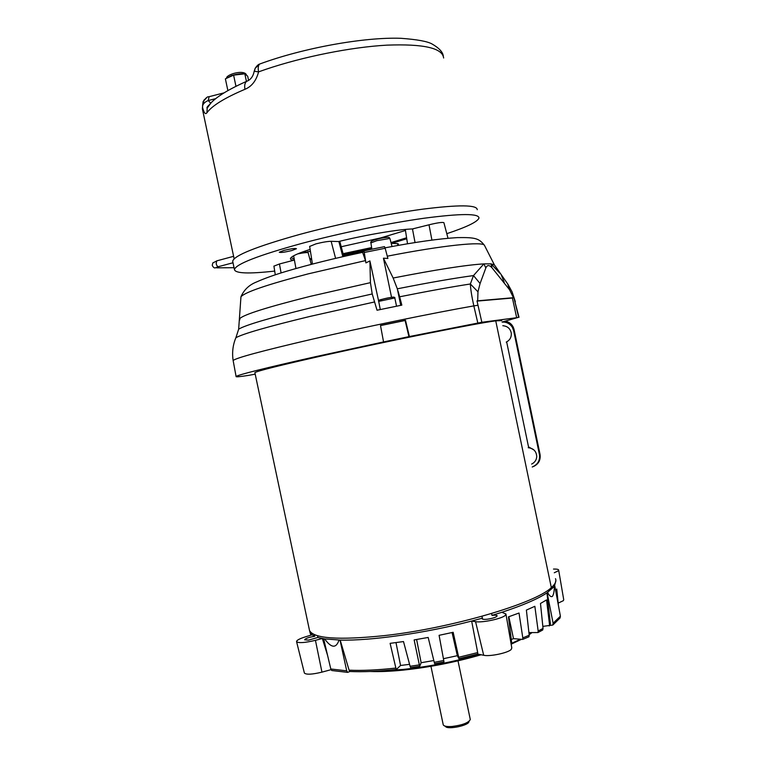 <?xml version="1.0" encoding="UTF-8"?>
<svg xmlns="http://www.w3.org/2000/svg" width="766" height="766" viewBox="0 0 766 766"><rect width="100%" height="100%" fill="white"/><g stroke="black" fill="none" stroke-linecap="round" stroke-linejoin="round"><path stroke-width="1.15" d="M309.225 629.125L309.521 630.523C313.773 638.576 338.505 640.299 383.728 635.684C450.264 628.474 535.578 603.378 551.309 587.618C555.245 584.142 556.633 581.164 555.494 578.684M501.759 320.609L495.746 320.849C477.141 323.156 389.856 340.64 324.602 355.271C280.327 365.229 257.089 371.022 254.877 372.64L254.915 372.822M495.746 320.849L551.319 587.608L495.746 320.849M309.636 630.782L309.952 632.266L312.107 634.822L314.73 636.307L314.405 634.621M317.574 635.742L317.919 637.465L308.507 640.117L304.638 639.811C305.442 638.442 308.794 637.274 314.721 636.307L314.73 636.307M491.552 613.509L491.992 615.376C495.018 615.05 496.732 615.184 497.163 615.768C496.627 617.128 493.333 618.277 487.291 619.215C484.284 619.531 482.57 619.397 482.159 618.813L482.159 616.266M491.992 615.376L501.874 612.283C522.632 605.466 537.665 599.002 546.962 592.894L547.613 592.453C549.299 595.795 550.878 597.135 552.363 596.455C553.617 594.675 554.287 591.362 554.373 586.536L555.877 580.58M511.104 643.947L511.812 643.699L508.452 616.86L519.013 613.03L522.805 637.906L529.21 635.234L526.386 610.081L534.85 606.308L538.163 631.031L543.046 628.426L540.48 603.474L546.57 599.922L549.49 624.424L550.381 623.792L546.962 592.894L554.661 586.162M558.165 603.11L563.316 600.697L563.728 599.711L558.663 570.153M554.268 572.767L558.155 570.881L558.625 569.933C558.242 569.272 556.537 568.994 553.492 569.071M505.991 614.303L511.803 647.998L511.171 649.491C508.021 652.91 489.723 656.759 483.691 655.275L477.697 654.059L458.958 658.693L457.331 655.696L443.418 658.703M317.919 637.465L324.631 638.901L340.19 640.089C370.754 640.912 425.312 633.195 471.655 621.054L475.562 621.666C481.986 622.94 501.759 618.775 505.225 615.424L505.933 613.987L501.874 612.283M379.946 670.939L402.935 669.446C428.577 666.717 454.152 661.719 479.65 654.451M370.208 671.485C379.61 671.839 390.698 671.38 403.481 670.087C429.544 667.31 455.425 662.197 481.134 654.758M323.807 638.767L324.631 638.901C331.372 648.208 336.169 648.591 339.032 640.06L340.19 640.089L349.095 670.173C361.887 670.786 377.485 670.078 395.869 668.067L390.114 643.344L403.5 641.563L410.088 666.276L419.356 664.888L414.138 639.916L428.175 637.456L434.265 662.331L443.753 660.493L439.09 635.32L453.166 632.295L458.681 657.276L477.687 652.575L471.655 621.054L482.532 618.114M312.107 634.822L305.739 636.738C299.525 638.681 296.471 640.328 296.576 641.678C298.635 643.268 304.925 642.818 315.439 640.328L322.342 638.509L327.628 655.581M555.829 591.534L556.748 589.035L558.385 605.293M547.144 592.865L553.109 623.246L560.396 616.17L560.09 617.961L552.813 625.046L542.835 626.377M543.046 628.426L542.74 629.987L537.952 632.553L528.913 632.582M529.21 635.234L528.961 636.785L522.69 639.409L513.488 638.653L511.286 639.486M443.753 660.493L443.983 661.929L434.686 663.729L434.265 662.331M433.824 660.531L421.137 662.714L419.73 666.296L410.653 667.646L410.088 666.276M409.571 664.323L400.561 665.472L396.386 669.436C378.145 671.428 362.672 672.108 349.957 671.495L347.62 672.366L331.755 670.518L330.807 668.996L346.701 670.815L347.62 672.366M331.056 669.675L321.95 672.136C312.222 674.482 306.371 674.798 304.399 673.084L304.361 672.931M477.687 652.575L477.697 654.059M458.681 657.276L458.958 658.693M452.074 632.544L457.331 655.696M419.356 664.888L419.73 666.296M421.137 662.714L416.618 639.505M395.869 668.067L396.386 669.436M400.561 665.472L395.993 642.607M349.095 670.173L349.957 671.495M340.037 640.137L346.701 670.815M323.654 638.825L330.807 668.996M560.396 616.17L554.833 586.134M550.381 623.792L550.045 625.362M552.813 625.046L553.109 623.246M549.49 624.424L549.203 625.966M538.163 631.031L537.952 632.553M522.805 637.906L522.69 639.409M508.835 616.726L513.488 638.653M511.765 643.258L520.44 639.227M529.095 634.248L531.46 632.582M511.142 644.187L521.474 639.313M529.153 634.727L532.025 632.572M513.584 330.385L512.215 326.948C509.907 323.578 506.776 321.883 502.802 321.873M502.065 322.084C506.307 321.816 509.706 323.501 512.253 327.13L513.632 330.586L539.446 454.65C540.193 460.433 537.789 464.56 532.236 467.001M533.931 449.948L528.521 446.884L506.661 341.914M502.822 325.713C507.571 326.125 510.395 328.652 511.305 333.315C511.516 337.327 509.821 340.257 506.24 342.124M528.224 447.717C533.567 448.34 536.411 451.308 536.746 456.632C536.459 460.06 534.754 462.54 531.633 464.072M443.188 724.559L443.457 725.201C444.606 726.369 447.488 726.79 452.103 726.474C462.434 725.134 468.495 722.826 470.295 719.552L458.001 660.838M444.663 725.957L445.486 726.484C447.603 729.96 469.376 725.373 468.936 721.543L469.108 721.294M505.397 321.213C509.993 322.227 512.885 325.004 514.063 329.543L540.059 454.458C540.786 460.127 538.536 464.167 533.308 466.59M443.638 57.996C442.489 48.047 423.579 43.758 386.916 45.146C351.192 47.119 303.164 56.694 265.888 69.313L258.573 71.87L254.197 71.276M210.822 103.324L208.237 100.557C205.192 101.773 203.296 103.525 202.559 105.813L204.168 99.819M260.995 63.549L259.636 64.047C258.209 65.436 257.855 68.05 258.573 71.87C256.237 80.736 251.698 86.548 244.967 89.296C244.287 85.639 244.804 82.996 246.528 81.368L248.28 80.593M210.152 104.071L207.165 108.178L206.964 112.698C205.46 114.89 203.967 113.014 202.454 107.068L202.741 110.601M274.697 271.087C248.759 273.989 235.334 273.481 234.434 269.565C235.823 264.117 258.238 255.413 301.68 243.435C339.989 233.18 388.63 223.174 424.23 218.214C460.701 213.436 478.951 213.369 478.98 218.032C477.639 221.776 466.906 226.995 446.798 233.678M232.854 262.116L232.673 261.254C234.003 255.499 256.361 246.556 299.774 234.406C338.065 224.017 386.715 214.03 422.353 209.214C458.863 204.608 477.161 204.781 477.247 209.712M283.889 250.405C290.956 248.711 295.14 248.146 296.442 248.72L291.789 250.549C284.77 252.234 280.605 252.799 279.274 252.225L283.889 250.405M338.505 241.558C366.627 234.664 399 229.245 413.314 228.91M406.746 238.753L391.531 243.406M390.995 242.583L406.593 237.776M341.224 246.738L380.51 237.967L405.463 230.489M227.837 90.407L225.386 78.841L233.601 75.135L244.823 73.823L247.686 76.207L248.577 80.411M307.31 251.717L310.45 251.42M244.823 73.823L246.432 81.416M233.601 75.135L235.947 86.242M291.109 257.606L294.249 259.224M309.761 258.755L311.57 258.563M343.072 253.69L371.625 247.581M371.769 248.49L343.312 254.58M311.724 259.511L310.01 259.703M293.637 260.268C289.663 259.751 289.404 258.41 292.871 256.256C296.021 254.369 301.775 252.081 310.134 249.39M254.427 71.248L255.155 68.356L254.197 71.238C253.163 76.523 250.606 79.894 246.528 81.368C224.189 91.326 211.062 100.269 207.165 108.178L207.107 108.121C206.485 107.7 207.519 106.321 210.21 104.004M499.892 273.27L491.006 263.858L483.853 263.887L473.493 275.578L470.362 283.985C470.592 289.155 471.751 296.461 473.828 305.893C433.125 312.988 364.185 327.168 312.126 339.204C261.876 350.914 235.545 358.028 233.142 360.547L233.209 360.901M507.676 283.86L509.534 289.711L513.44 297.706L477.697 300.808L477.965 291.817L470.362 283.985C451.193 286.934 427.62 291.214 399.651 296.796L401.834 305.127L377.035 310.23L372.209 293.962L310.565 307.875C269.45 317.976 245.484 325.071 238.657 329.16L237.987 331.257M255.202 374.162L248.912 375.321C239.892 376.748 235.622 377.14 236.091 376.489C238.628 374.641 265.122 368.034 315.602 356.669L383.555 341.942L380.491 325.483L405.492 320.303L409.398 336.552L481.852 322.275L476.998 300.885L477.697 300.808M239.787 319.891L239.806 318.551C244.048 314.481 267.535 307.08 310.259 296.346L370.438 282.654L369.901 260.919L378.615 300.981C379.247 299.324 396.328 295.743 394.806 297.917M391.55 297.342L383.431 258.18L387.883 258.448L385.164 248.261L364.262 252.483L365.918 262.901L369.901 260.919M365.918 262.901L365.478 260.603L308.21 273.864C267.497 284.492 245.082 292.124 240.955 296.768L240.878 298.319M398.626 245.331L398.234 243.847L397.477 243.607L391.206 243.387L389.894 238.437L388.956 237.316C385.164 237.096 368.781 240.084 370.897 242.899L370.907 242.985M342.833 256.687L338.888 241.568L331.142 241.3C327.551 241.367 322.496 242.219 315.975 243.856L309.675 246.432M293.637 255.815L294.403 260.067L279.437 263.983L273.922 266.147M448.014 238.264L443.897 222.686C442.509 222.035 437.549 222.734 429.008 224.802L412.443 228.938M294.403 260.067L295.963 268.512M364.262 252.483L363.831 250.836L362.586 252.244L365.478 260.603M385.164 248.261L384.446 246.662L363.821 250.827M383.431 258.18L393.14 278.02L397.324 288.811L400.733 305.347M370.438 282.654L372.209 293.962M477.965 291.817L480.081 283.506L473.493 275.578C454.171 278.182 428.778 282.597 397.324 288.811M393.14 278.02C436.084 269.651 466.322 264.94 483.853 263.887L485.845 267.928C487.195 264.845 489.254 264.816 492.04 267.841L509.534 289.711M385.049 247.83C415.22 242.075 439.311 238.666 457.312 237.613C475.207 237.336 478.98 238.216 484.514 245.446L494.396 264.902L491.006 263.858L492.04 267.841M501.395 275.195L504.22 282.338M515.336 301.68L512.081 291.875L508.021 284.377L494.396 264.902M399.651 296.796L397.956 290.812M409.398 336.552L383.555 341.942M408.958 336.734L405.109 320.494L380.52 325.588M512.406 298.022L513.881 297.677L518.659 317.268L516.667 317.708L512.406 298.022L477.046 301.105M516.667 317.708L481.852 322.275M518.659 317.268L502.056 322.065M388.477 307.846L390.545 307.425M475.562 621.666L483.691 655.275M315.439 640.328L321.95 672.136M443.303 56.09C442.825 52.059 439.081 48.038 432.091 44.007C427.466 41.383 417.068 39.478 400.896 38.3C364.022 36.96 303.058 47.99 259.636 64.047C258.324 64.392 256.83 65.819 255.155 68.356L259.54 64.133M202.559 105.813L203.105 101.562L206.791 97.569M217.132 260.766L212.824 262.92L212.239 265.323C213.245 267.382 214.279 268.224 215.361 267.851L218.032 266.75M244.421 73.871C240.754 73.488 236.435 74.082 231.456 75.633L226.659 78.266M246.499 75.212L245.024 73.986M244.967 89.296C224.869 97.818 212.192 105.622 206.964 112.698M233.611 256.323L216.663 260.89L216.194 263.734C216.835 265.946 217.688 266.894 218.75 266.578L232.998 262.767M215.849 98.613L208.237 100.557L209.099 96.688M374.622 301.938L310.192 316.377C267.593 326.689 242.822 333.813 235.88 337.739L235.133 339.635M370.485 249.496L350.292 253.527M362.49 252.368L353.969 254.197M304.992 251.372L304.102 251.411M311.255 264.375L308.191 252.847C307.52 252.282 303.997 252.636 297.629 253.91M478.022 305.232L473.828 305.893L477.812 322.984M389.894 238.437L376.862 240.658L370.897 242.899L371.874 249.209M391.215 243.387L392.029 246.518M331.142 241.3L335.594 258.353M387.606 237.269C381.889 237.853 376.901 238.982 372.63 240.639M350.148 253.565L343.551 255.48M412.501 229.12L415.048 242.563M429.008 224.802L431.919 240.093M397.477 243.607L397.956 245.446M279.437 263.983L281.103 272.916M484.514 245.446C483.605 241.185 443.227 245.244 387.29 256.189M480.081 283.506L485.845 267.928M519.022 317.258L514.896 301.67M393.638 297.16C394.442 296.452 377.581 300.148 379.371 300.176L379.323 300.253M396.539 306.199L394.816 297.955L378.576 301.421M309.521 630.523L254.877 372.64M309.665 630.849L309.933 632.218M310.9 635.186L309.952 632.266M304.399 673.084L296.576 641.678M443.246 724.818L430.942 666.305M223.931 92.887L208.582 96.822C207.557 96.449 205.728 98.029 203.105 101.562L202.368 108.829L234.147 258.851M226.42 78.381L226.86 77.069C230.269 73.143 244.584 70.012 246.422 74.867M232.673 261.254L234.434 269.565M216.606 267.841L234.042 267.698M217.745 266.501L218.243 266.692M363.007 252.263C334.005 258.401 308.42 264.758 286.225 271.346C274.238 274.937 264.356 278.47 256.591 281.955C249.228 284.828 244.019 289.768 240.955 296.768L238.657 329.16L235.88 337.739C232.854 344.949 231.945 352.561 233.142 360.547L236.091 376.489M343.551 255.499L370.294 249.534M304.083 251.42L308.171 252.799M339.769 241.252L343.81 256.457M309.655 246.326L312.432 264.059M405.3 229.446L407.531 243.789M273.912 266.07L275.281 274.793M384.522 246.662L363.831 250.836M380.29 309.55L378.615 300.971"/></g></svg>
